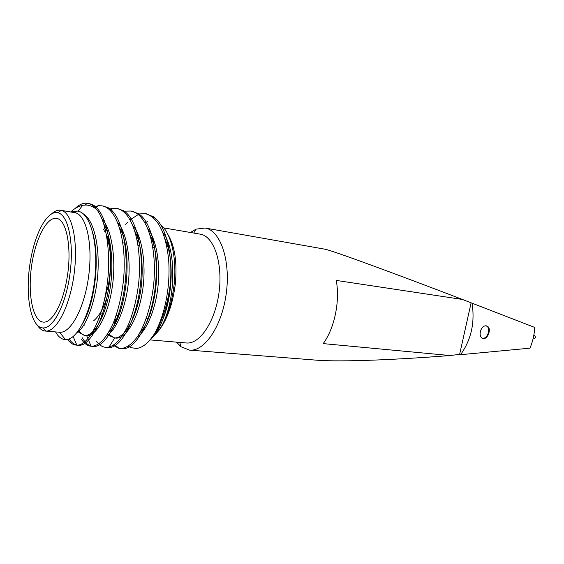 <?xml version="1.0" encoding="UTF-8"?>
<svg xmlns="http://www.w3.org/2000/svg" width="564" height="564" viewBox="0 0 564 564"><rect width="100%" height="100%" fill="white"/><g stroke="black" fill="none" stroke-linecap="round" stroke-linejoin="round"><path stroke-width="0.85" d="M190.47 232.481L196.061 229.153L205.07 228.018L324.723 249.154C331.279 250.014 404.684 277.255 462.445 299.456L534.728 327.444C534.334 334.734 532.74 341.636 529.941 348.171L460.541 354.693C471.229 339.761 475.064 322.573 472.04 303.136M205.07 228.018C220.143 230.19 230.655 259.771 226.347 292.779C222.23 325.809 204.626 351.802 189.49 350.117L316.122 360.142C342.115 362.25 401.011 359.416 450.009 355.531L459.618 354.375L460.541 354.693M51.268 214.151C54.496 211.098 57.669 209.808 60.771 210.287L74.779 212.684C85.989 214.179 92.982 242.788 88.774 275.225C84.706 307.683 70.754 333.62 59.523 332.252L45.367 331.054C42.237 330.744 39.494 328.699 37.132 324.934M71.212 212.078L77.056 210.999L78.897 211.366C91.354 214.665 98.763 246.475 94.618 280.442C90.522 314.416 76.718 340.487 65.487 339.634L64.31 339.514C60.94 338.879 58.014 336.341 55.547 331.914M74.956 208.595L76.126 207.531C79.968 204.182 83.768 202.758 87.512 203.251L87.822 203.301C90.924 203.865 93.772 205.839 96.366 209.237C92.841 206.311 89.077 204.922 85.065 205.063L82.697 205.331C78.629 206.114 74.617 208.335 70.676 211.986M168.058 234.779C174.889 246.193 177.3 262.676 175.298 284.235C172.387 306.4 166.105 322.742 156.432 333.246M129.248 326.013L128.557 324.314M154.332 335.34L158.047 331.378C166.387 320.458 171.766 304.666 174.184 283.995C176.962 257.635 170.913 232.558 160.521 224.627M145.85 213.749L153.352 216.731C165.315 224.465 172.873 252.411 170.398 283.177C168.446 308.875 160.141 331.512 150.877 338.865M170.398 283.177C167.966 303.143 162.848 319.696 155.029 332.845C149.009 342.574 142.819 347.769 136.453 348.439L131.165 347.713L128.282 346.176M147.472 221.68L144.913 222.611M137.376 241.117L138.243 239.721M189.49 350.117L181.058 346.761L176.483 342.137M462.445 299.456L336.264 280.421C340.106 301.514 334.53 328.185 323.207 343.61L450.009 355.531M480.38 331.695C479.802 334.53 480.225 336.595 481.663 337.892C487.24 342.2 493.239 326.641 485.949 325.795C483.277 325.872 481.416 327.839 480.38 331.695M66.841 279.321C72.382 249.21 66.735 219.086 56.442 218.416C46.29 216.759 34.721 240.595 31.323 267.9C27.756 295.176 32.973 321.156 43.209 322.1C51.733 323.412 62.555 304.63 66.841 279.321M30.498 260.857C24.619 293.442 30.449 328.142 43.188 327.931C53.51 328.601 66.235 303.672 70.105 272.849C74.103 242.041 68.04 214.708 57.88 212.769C47.425 209.998 35.074 232.89 30.498 260.857M60.771 210.287L61.173 210.365C71.91 212.325 78.389 240.983 74.194 273.364C70.126 305.766 56.661 331.886 45.769 331.082L45.367 331.054M87.822 203.301L91.354 204.21C105.362 209.181 113.688 243.958 109.508 281.521C105.51 317.743 89.887 347.431 78.022 345.238L77.402 345.168C74.272 344.653 71.501 342.595 69.083 338.985M94.949 207.538L97.946 206.431M102.859 206.036L107.287 207.312C121.161 213.262 129.311 247.941 124.996 284.341C120.893 319.598 105.257 348.277 93.201 346.395L92.997 346.381C88.823 345.958 85.256 343.095 82.295 337.801M109.705 209.963L111.46 209.307M117.495 208.659L122.924 210.435C136.502 217.274 144.462 251.149 140.239 286.209C136.276 320.148 120.929 348.319 108.739 347.523L104.925 347.248C101.774 346.663 98.954 344.682 96.465 341.305M123.431 211.669L125.391 211.14L130.94 211.042L138.279 213.573C151.512 221.215 159.267 254.279 155.142 288.021C151.328 320.669 136.298 348.326 124.038 348.559L121.126 348.489M118.221 347.586L114.203 344.703M120.611 231.423L121.013 230.796M125.694 224.416L127.668 222.202M130.136 219.819L137.496 215.032M96.366 209.237C106.934 220.898 111.778 257.769 106.406 289.417C101.294 321.889 87.554 345.908 76.845 345.119L76.126 345.09C72.946 344.808 70.112 342.919 67.624 339.422M94.174 206.748L98.524 205.684L101.943 205.839C117.213 208.109 127.069 241.321 123.502 280.139C121.746 295.783 118.37 310.024 113.385 322.869C106.18 338.576 98.763 346.366 91.149 346.24L91.065 346.233C87.378 345.852 84.149 343.497 81.385 339.168M108.901 209.251L112.13 208.412L116.607 208.468C132.18 210.809 142.325 243.726 138.786 282.099C137.031 297.559 133.619 311.638 128.557 324.321C121.225 339.831 113.653 347.509 105.842 347.361M92.891 334.917L91.946 332.548M130.94 211.042C146.802 213.439 157.236 246.038 153.725 283.974C151.603 303.799 145.674 323.701 137.898 336.01C132.011 344.308 126.124 348.46 120.238 348.46L118.447 348.164L113.258 345.323M137.651 214.052L144.997 213.566C157.737 216.914 165.605 232.185 168.608 259.398C170.666 285.863 165.069 314.211 155.029 332.845M163.779 227.912L200.248 234.159C213.671 236.034 222.935 262.464 219.107 291.856C215.434 321.261 199.832 344.519 186.367 342.968L150.024 339.902M471.095 302.875L459.618 354.375M533.833 335.199L534.538 335.291L535.744 337.547L534.101 338.964L533.065 338.837M72.495 212.297L75.914 211.845M93.222 234.553C100.04 261.252 94.555 302.748 83.253 322.53M103.79 224.035C111.714 236.986 114.302 268.859 109.219 293.273C104.227 319.365 93.145 336.63 84.381 335.467L78.058 331.773M119.596 227.856C133.971 251.748 126.167 316.989 108.81 332.189M92.989 333.366L92.327 332.612M103.423 229.886L105.496 227.405M135.085 231.705C142.488 245.749 144.391 275.5 139.343 297.912C134.338 321.981 123.544 338.09 114.675 337.949L107.611 334.889M100.364 320.232L99.595 316.834M150.271 235.583C162.855 260.328 156.073 315.706 139.886 332.746M114.83 323.849L114.062 321.205M165.153 239.488C176.807 264.403 170.497 315.205 155.008 332.88M74.392 212.621L75.111 212.438M83.204 213.784C93.391 219.622 99.609 244.015 97.903 272.722C96.296 299.491 86.511 326.619 77.19 332.429M85.883 216.647L86.412 216.357M102.147 219.445C111.848 228.956 116.544 260.349 112.144 287.781C107.957 315.762 96.035 336.637 86.666 335.643L91.065 346.233M86.257 335.622C83.416 335.34 80.906 333.592 78.72 330.37M117.777 222.731C126.406 232.065 131.186 258.206 128.282 283.488C125.716 307.824 115.846 330.899 106.8 335.39M93.991 332.591L93.074 331.35M104.34 231.282L106.159 228.963M133.09 226.002C142.607 236.661 146.873 268.034 142.036 293.773C137.376 320.62 125.201 339.457 115.514 338.069L114.64 337.998M114.527 337.928L108.577 334.198M101.414 317.426L100.773 313.852M120.442 230.775L120.816 230.359M148.099 229.259C156.165 239.157 160.655 263.755 157.92 286.998C155.544 309.375 146.358 331.181 137.32 336.877M115.86 321.699L115.091 318.519M162.813 232.502C178.224 251.199 175.129 310.271 158.047 331.378M106.744 236.358C111.101 249.048 111.693 265.08 108.528 284.439L103.854 302.276M84.304 325.809L83.359 325.738M109.557 242.414L106.434 234.645M93.8 320.648C98.947 316.425 103.332 308.684 106.956 297.411M481.818 338.005C487.479 340.367 491.907 326.972 485.625 325.773M59.523 332.252L65.487 339.634M74.779 212.684L77.056 210.999M85.065 205.063L87.512 203.251M76.133 345.09L78.022 345.238M91.149 346.24L93.004 346.381M120.238 348.46L122.014 348.594M101.943 205.839L103.79 206.17M116.6 208.468L118.412 208.793M144.99 213.566L146.725 213.876M179.789 342.411L181.058 346.761M193.741 233.045L196.061 229.153M64.31 339.514L64.804 338.788M91.354 204.21L91.53 204.718M107.287 207.312L107.604 208.257M122.924 210.435L123.283 211.549M108.739 347.523L114.675 337.949M138.279 213.573L138.659 214.856M124.038 348.559L124.376 347.988M153.352 216.731L153.753 218.169M82.697 205.331L78.093 211.162M73.158 336.567L76.845 345.119M110.438 210.675L112.13 208.412M124.411 212.487L125.391 211.14M138.004 214.32L138.321 213.862M43.188 327.931L45.769 331.082M57.88 212.769L61.173 210.365M168.594 249.915L167.409 249.732M154.346 247.709L152.907 247.483M139.773 245.453L138.067 245.185M124.813 243.133L122.896 242.837M161.424 319.943L160.839 319.887M148.12 318.611L146.287 318.42M133.28 317.116L131.405 316.926M118.109 315.593L116.184 315.396M102.578 314.028L100.618 313.831"/></g></svg>
